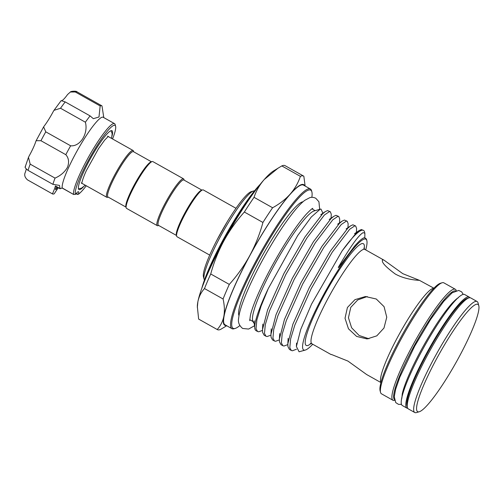 <?xml version="1.0" encoding="UTF-8"?>
<svg xmlns="http://www.w3.org/2000/svg" width="504" height="504" viewBox="0 0 504 504"><rect width="100%" height="100%" fill="white"/><g stroke="black" fill="none" stroke-linecap="round" stroke-linejoin="round"><path stroke-width="0.76" d="M133.705 151.811L133.516 151.106A26.838 4.108 119.3 0 0 133.119 150.513A26.838 4.108 119.3 0 0 132.728 150.425A26.838 4.108 119.3 0 0 115.788 172.998A26.838 4.108 119.3 0 0 106.829 197.31A26.838 4.108 119.3 0 0 107.226 197.398A26.838 4.108 119.3 0 0 107.541 197.341L108.247 197.133M151.446 161.778L133.44 151.66A25.994 3.975 119.3 0 0 133.056 151.578A25.994 3.975 119.3 0 0 116.651 173.439A25.994 3.975 119.3 0 0 107.976 196.982L125.987 207.1M184.162 180.155L183.973 179.449A26.838 4.108 119.3 0 0 183.576 178.851L152.863 161.601A26.838 4.108 119.3 0 0 152.473 161.513A26.838 4.108 119.3 0 0 152.151 161.57L151.03 161.904A25.994 3.975 119.3 0 0 135.526 182.643A25.994 3.975 119.3 0 0 125.874 206.678L126.176 207.812A26.838 4.108 119.3 0 0 126.573 208.404L157.286 225.653A26.838 4.108 119.3 0 0 157.683 225.742A26.838 4.108 119.3 0 0 157.998 225.685L158.703 225.477M152.151 161.57A26.838 4.108 119.3 0 0 136.143 182.99A26.838 4.108 119.3 0 0 126.176 207.812M183.576 178.851A26.838 4.108 119.3 0 0 183.185 178.769A26.838 4.108 119.3 0 0 166.238 201.342A26.838 4.108 119.3 0 0 157.286 225.653M201.902 190.121L183.891 180.004A25.994 3.975 119.3 0 0 183.513 179.922A25.994 3.975 119.3 0 0 167.107 201.783A25.994 3.975 119.3 0 0 158.432 225.326L176.444 235.444M407.742 408.297A63.655 9.733 -60.7 0 1 406.892 408.095A63.655 9.733 -60.7 0 1 426.699 353.052A63.655 9.733 -60.7 0 1 469.243 297.102A63.655 9.733 -60.7 0 1 469.86 297.719M406.892 408.095L402.324 405.525A63.655 9.733 -60.7 0 1 422.125 350.488A63.655 9.733 -60.7 0 1 464.675 294.531L469.243 297.102M304.674 185.793A80.627 12.329 119.3 0 0 302.52 184.382A80.627 12.329 119.3 0 0 290.184 194.122C294.834 188.761 298.229 182.832 300.378 176.343L281.805 165.911A88.055 13.469 -60.7 0 1 283.784 165.381A88.055 13.469 -60.7 0 1 285.075 165.659L303.647 176.091A88.055 13.469 119.3 0 0 302.356 175.814A88.055 13.469 119.3 0 0 300.378 176.343M281.805 165.911L273.42 171.013A80.627 12.329 119.3 0 0 264.228 179.544A80.627 12.329 119.3 0 0 223.852 240.931A80.627 12.329 119.3 0 0 197.877 301.745A80.627 12.329 119.3 0 0 197.329 306.457L198.639 319.082L217.211 329.515A88.055 13.469 119.3 0 0 217.394 329.629A88.055 13.469 119.3 0 0 220.664 329.377L226.712 325.735M217.394 329.629L198.828 319.202A88.055 13.469 -60.7 0 1 198.639 319.082M204.504 288.553A88.055 13.469 -60.7 0 1 210.729 273.974L229.301 284.407A88.055 13.469 119.3 0 0 223.077 298.985L204.504 288.553C201.146 292.207 198.935 296.604 197.877 301.745L197.322 307.579M365.721 249.902A63.548 9.721 119.3 0 0 366.836 240.578A63.548 9.721 119.3 0 0 364.972 238.972A63.548 9.721 119.3 0 0 323.429 295.029A63.548 9.721 119.3 0 0 304.586 350.179A63.548 9.721 119.3 0 0 305.342 350.047A63.548 9.721 119.3 0 0 312.726 344.245M364.814 237.655L364.883 233.276L363.17 232.64C358.722 235.003 350.595 246.292 338.801 266.515C337.504 268.777 339.148 266.969 339.772 265.898L354.161 246.651C358.98 240.994 362.458 238.001 364.6 237.674L366.427 239.028L366.836 240.578M305.342 350.047L299.093 351.792L296.39 346.513L300.743 329.389L311.56 304.082L342.096 250.923L356.265 232.93L359.062 230.58L361.337 229.541L363.497 230.397A70.018 10.71 119.3 0 0 362.471 230.177A70.018 10.71 119.3 0 0 342.096 250.923M364.883 233.276L364.531 231.947A70.018 10.71 119.3 0 0 363.497 230.397M356.404 232.407L356.593 228.463L355.673 226.006L354.778 225.855L349.707 229.244L332.212 252.227L311.113 288.811L294.79 325.2L290.625 338.883L289.806 347.678L291.312 350.469L292.465 350.765L296.497 349.215M265.986 336.237L264.102 335.185L262.597 332.394L262.508 329.572L267.586 309.916L283.903 273.527L305.002 236.943L322.497 213.961L325.288 211.611L327.569 210.571L330.347 211.774L329.452 211.623L324.381 215.019L306.886 237.995L285.787 274.579L269.464 310.974L265.293 324.652L264.48 333.453L265.986 336.244L267.139 336.533L270.919 335.147M322.554 213.904L322.673 212.669L320.954 209.053L320.229 209.173L311.27 217.022L297.644 235.645L268.248 288.647L261.022 306.23L256.851 319.908L256.038 328.709L257.544 331.5L258.697 331.789L262.477 330.404M331.052 218.597L331.267 214.232L330.347 211.774M274.428 340.981L272.544 339.929L271.039 337.138L270.95 334.316L276.028 314.66L292.345 278.265L313.444 241.687L330.939 218.704L333.73 216.348L336.011 215.315L338.789 216.518L337.894 216.367L332.823 219.757L315.328 242.739L294.229 279.323L277.906 315.712L273.735 329.396L272.922 338.197L274.428 340.981L275.581 341.277L279.361 339.891M339.513 222.919L339.709 218.975L338.789 216.518M282.87 345.725L280.986 344.667L279.481 341.882L279.392 339.06L284.47 319.404L300.787 283.009L321.886 246.424L339.381 223.442L342.178 221.092L344.452 220.053L347.231 221.262L346.336 221.111L341.265 224.501L323.77 247.483L302.671 284.067L286.348 320.456L282.177 334.139L281.364 342.941L282.87 345.725L284.023 346.021L287.809 344.629M347.962 227.663L348.151 223.719L347.231 221.262M291.312 350.469L289.435 349.411L287.929 346.626L287.834 343.804L292.912 324.141L309.229 287.752L330.328 251.168L347.823 228.186L350.62 225.836L352.894 224.797L355.673 226.006M268.248 288.647A70.018 10.71 119.3 0 0 254.942 329.068A70.018 10.71 119.3 0 0 255.975 330.618L257.544 331.5M320.16 209.192L314.124 210.968A63.548 9.721 119.3 0 0 276.217 261.677A63.548 9.721 119.3 0 0 252.63 320.437L254.142 323.581M254.942 329.068L254.173 322.844L253.021 321.892M477.105 301.518L470.704 297.921A63.655 9.733 119.3 0 0 469.772 297.719A63.655 9.733 119.3 0 0 469.016 297.851A63.655 9.733 119.3 0 0 431.046 348.655A63.655 9.733 119.3 0 0 407.421 407.509A63.655 9.733 119.3 0 0 408.353 408.914L414.754 412.511A63.655 9.733 -60.7 0 1 435.991 354.854A63.655 9.733 -60.7 0 1 476.173 301.316A63.655 9.733 -60.7 0 1 477.105 301.518A63.655 9.733 -60.7 0 1 478.044 302.923L478.8 305.752A61.532 9.412 119.3 0 0 476.992 304.196A61.532 9.412 119.3 0 0 436.766 358.483A61.532 9.412 119.3 0 0 418.522 411.881A61.532 9.412 119.3 0 0 419.252 411.755A61.532 9.412 119.3 0 0 455.962 362.647A61.532 9.412 119.3 0 0 478.8 305.752M419.252 411.755L416.443 412.581A63.655 9.733 -60.7 0 1 415.687 412.713A63.655 9.733 -60.7 0 1 414.754 412.511M455.351 289.296L443.835 282.826A63.655 9.733 119.3 0 0 442.903 282.624A63.655 9.733 119.3 0 0 442.147 282.757A63.655 9.733 119.3 0 0 404.17 333.554A63.655 9.733 119.3 0 0 380.545 392.414A63.655 9.733 119.3 0 0 381.484 393.819L393 400.289A63.655 9.733 -60.7 0 1 414.231 342.632A63.655 9.733 -60.7 0 1 454.419 289.094A63.655 9.733 -60.7 0 1 455.351 289.296A63.655 9.733 -60.7 0 1 456.265 290.613M394.601 400.384A63.655 9.733 -60.7 0 1 393.933 400.491A63.655 9.733 -60.7 0 1 393 400.289M382.788 259.762L384.111 260.228L402.803 273.672L419.353 280.3C417.533 280.331 405.059 279.588 395.218 273.974C385.037 266.408 380.892 261.671 382.788 259.762L382.379 259.995M433.919 288.212L419.353 280.3M310.388 189.006L303.446 185.107A80.098 12.247 119.3 0 0 302.268 184.848A80.098 12.247 119.3 0 0 251.704 252.221A80.098 12.247 119.3 0 0 224.986 324.771L231.934 328.671A80.098 12.247 -60.7 0 1 258.653 256.12A80.098 12.247 -60.7 0 1 309.217 188.754A80.098 12.247 -60.7 0 1 310.388 189.006A80.098 12.247 -60.7 0 1 311.573 190.777L311.875 191.911A79.248 12.121 119.3 0 0 309.544 189.907A79.248 12.121 119.3 0 0 257.733 259.818A79.248 12.121 119.3 0 0 234.24 328.595A79.248 12.121 119.3 0 0 235.185 328.432A79.248 12.121 119.3 0 0 239.803 325.59M235.185 328.432L234.058 328.759A80.098 12.247 -60.7 0 1 233.106 328.929A80.098 12.247 -60.7 0 1 231.934 328.671M254.482 190.903A51.137 7.818 119.3 0 0 254.142 190.884A51.137 7.818 119.3 0 0 253.531 190.991A51.137 7.818 119.3 0 0 223.026 231.802A51.137 7.818 119.3 0 0 204.051 279.084A51.137 7.818 119.3 0 0 204.466 279.934M455.452 290.877A62.383 9.538 119.3 0 0 454.91 290.827A62.383 9.538 119.3 0 0 416.159 342.166A62.383 9.538 119.3 0 0 394.399 399.552M311.85 197.329A79.248 12.121 119.3 0 0 311.875 191.911M235.992 208.297L203.32 189.945A26.838 4.108 119.3 0 0 202.929 189.857A26.838 4.108 119.3 0 0 202.608 189.913L201.487 190.247A25.994 3.975 119.3 0 0 185.976 210.987A25.994 3.975 119.3 0 0 176.331 235.022L176.633 236.156A26.838 4.108 119.3 0 0 177.03 236.748L209.702 255.1M202.608 189.913A26.838 4.108 119.3 0 0 186.6 211.333A26.838 4.108 119.3 0 0 176.633 236.156M367.233 296.541L357.72 299.943L350.765 307.358L348.447 317.74L351.609 327.764L359.144 335.494L368.959 338.776M383.979 328.028L376.797 335.853L367.107 338.94L356.649 336.439L348.478 328.803L345.019 318.276L347.42 307.49L354.955 299.659L365.413 296.535L376.267 299.004L384.067 306.659L386.757 317.218L383.979 328.028M331.38 354.451L347.93 361.078L366.616 374.516L380.923 382.555M112.108 135.671A33.736 5.16 119.3 0 0 112.001 130.738A33.736 5.16 119.3 0 0 83.777 171.669A33.736 5.16 119.3 0 0 78.958 189.561A33.736 5.16 119.3 0 0 83.223 187.085M56.467 186.852A3.818 0.586 119.3 0 0 56.114 187.576A3.818 0.586 119.3 0 0 55.572 189.599A3.818 0.586 119.3 0 0 57.45 187.4M103.793 117.608L101.978 105.878A50.501 7.724 119.3 0 0 101.928 105.853A50.501 7.724 119.3 0 0 100.164 105.953L98.992 116.997L93.328 118.686L90.077 115.882A50.501 7.724 119.3 0 0 85.384 122.214C88.458 133.535 80.249 146.752 70.636 145.795A50.501 7.724 119.3 0 0 65.81 154.684C68.758 158.023 69.332 162.2 67.523 167.208C64.821 172.003 60.656 175.638 55.037 178.107L30.177 164.14A50.501 7.724 119.3 0 0 28.048 170.371C25.339 168.26 24.501 166.994 25.528 166.578M65.81 154.684L40.95 140.717L36.13 140.698L35.86 141.366A20.796 3.181 -60.7 0 1 33.226 147.943A20.796 3.181 -60.7 0 1 29.169 155.919L28.482 157.349L30.177 164.14M81.642 173.773A39.892 6.098 119.3 0 0 75.468 194.374L73.597 194.443A41.164 6.294 -60.7 0 1 80.105 173.59A41.164 6.294 -60.7 0 1 114.54 123.644A41.164 6.294 -60.7 0 1 115.151 124.557L115.605 126.252A39.892 6.098 119.3 0 0 102.501 137.516A39.892 6.098 119.3 0 0 81.642 173.773M114.54 123.644L103.2 117.275A41.164 6.294 119.3 0 0 68.764 167.221A41.164 6.294 119.3 0 0 62.231 187.954L73.653 194.506L62.156 188.049M112.562 138.959A39.892 6.098 119.3 0 0 115.605 126.252M55.037 178.107A50.501 7.724 119.3 0 0 52.907 184.338L59.51 185.403L60.014 188.691L62.231 187.954M86.272 185.762A39.892 6.098 119.3 0 1 78.391 194.254A12.732 1.947 119.3 0 0 78.529 191.753A12.732 1.947 119.3 0 0 75.468 194.374M60.014 188.691L55.409 186.253A2.123 0.328 -60.7 0 1 55.402 185.957A20.796 3.181 119.3 0 1 52.422 193.882L27.556 179.915A50.501 7.724 119.3 0 0 27.607 179.941A50.501 7.724 119.3 0 0 27.651 179.966M26.258 169.035A20.796 3.181 -60.7 0 1 25.225 172.513C24.085 175.071 24.866 177.534 27.556 179.915L52.466 193.908A50.501 7.724 119.3 0 0 54.237 193.807A20.796 3.181 119.3 0 1 58.275 187.866M52.907 184.338L28.048 170.371M78.391 194.254L77.339 194.292M85.384 122.214L60.524 108.247L53.985 110.338L53.273 111.516A20.796 3.181 -60.7 0 1 44.113 126.17L43.621 126.895L45.77 131.834A50.501 7.724 119.3 0 0 40.95 140.717M70.636 145.795L45.77 131.834M61.305 100.68L65.218 101.915A50.501 7.724 119.3 0 0 60.524 108.247M90.077 115.882L65.218 101.915M100.164 105.953L75.298 91.986L70.384 92.012L67.574 94.513A20.796 3.181 -60.7 0 1 61.866 100.617M62.124 188.03L59.938 188.786M201.827 288.244A69.168 10.578 -60.7 0 1 260.203 184.325M252.838 194.053A70.018 10.71 119.3 0 0 206.3 276.898M254.041 197.322L272.607 207.755A88.055 13.469 119.3 0 0 262.93 222.466L244.358 212.033A88.055 13.469 -60.7 0 1 254.041 197.322C256.183 190.833 259.585 184.911 264.228 179.544L278.164 168.065M305.128 186.052L303.83 176.205A88.055 13.469 119.3 0 0 303.647 176.091M204.051 279.084L203.446 276.816A49.436 7.56 -60.7 0 1 221.792 231.103A49.436 7.56 -60.7 0 1 251.282 191.652L253.531 190.991M380.545 392.414L380.092 390.713A62.383 9.538 -60.7 0 1 403.244 333.037A62.383 9.538 -60.7 0 1 440.458 283.254L442.147 282.757M407.421 407.509L406.961 405.815A62.383 9.538 -60.7 0 1 430.114 348.132A62.383 9.538 -60.7 0 1 467.328 298.349L469.016 297.851M272.607 207.755C279.562 203.95 285.422 199.408 290.184 194.122A80.627 12.329 119.3 0 0 249.808 255.515A80.627 12.329 119.3 0 0 223.839 316.323A80.627 12.329 119.3 0 0 226.22 325.458M244.358 212.033C236.464 220.821 229.629 230.454 223.852 240.931C218.251 251.376 213.879 262.389 210.729 273.974M229.301 284.407C237.264 275.531 244.1 265.898 249.808 255.515C255.452 244.957 259.825 233.944 262.93 222.466M217.211 329.515C220.576 325.861 222.781 321.464 223.839 316.323C224.765 311.107 224.513 305.323 223.077 298.985M384.111 260.228L364.934 249.461A54.104 8.272 119.3 0 0 364.14 249.285A54.104 8.272 119.3 0 0 329.988 294.796A54.104 8.272 119.3 0 0 311.938 343.804L310.275 343.47M380.961 382.416A54.104 8.272 -60.7 0 1 400.396 332.13A54.104 8.272 -60.7 0 1 433.61 288.307A54.104 8.272 -60.7 0 1 433.818 288.313M311.069 343.489A58.351 8.921 -60.7 0 1 307.056 345.631A58.351 8.921 -60.7 0 1 324.356 294.991A58.351 8.921 -60.7 0 1 362.502 243.52A58.351 8.921 -60.7 0 1 364.216 248.882M238.997 315.693A65.671 10.042 -60.7 0 1 263.138 254.331A65.671 10.042 -60.7 0 1 302.98 201.795M55.402 185.957L60.077 188.584M77.112 91.917A50.501 7.724 119.3 0 0 77.068 91.885A50.501 7.724 119.3 0 0 75.298 91.986M76.287 193.372L78.007 194.336M312.795 208.36L312.814 208.354C312.171 208.366 309.903 210.414 306.016 214.483C295.823 226.189 284.401 243.526 271.744 266.503C259.636 288.817 252.17 307.213 250.406 315.409L249.719 320.676M319.662 209.343L318.931 201.77L315.775 198.261C313.639 197.247 311.655 197.045 309.809 197.656L304.844 200.277C301.928 202.501 298.651 205.815 295.023 210.212C284.596 223.014 273.577 240.011 261.973 261.198C252.939 277.912 246.298 292.351 242.052 304.517C240.181 309.903 239.053 314.42 238.676 318.074C237.8 322.094 239.117 325.553 242.638 328.457L248.604 329.062L254.224 325.924M108.335 136.376L104.643 140.112L98.501 148.667L86.316 170.68C81.969 180.148 81.686 183.828 81.862 183.494M78.454 188.786L81.434 188.231L85.277 185.207M111.567 138.405L112.172 133.768L111.075 130.712M81.238 182.933L81.812 183.261M81.868 183.292L106.829 197.31M401.455 404.347L398.538 404.378L395.747 402.608L394.254 396.698L395.615 389.327L399.88 377.055L414.729 346.097L430.498 319.605L443.703 301.373L452.107 292.83L458.716 290.43L461.696 291.873L463.214 294.405M401.846 398.255L402.268 393.889C403.043 390.247 404.674 385.352 407.163 379.203C410.779 370.339 415.516 360.505 421.363 349.7C432.936 328.709 443.287 313.097 452.416 302.873C455.748 299.502 457.682 297.845 458.212 297.908M311.945 208.864L315.151 210.666M216.859 240.225L227.021 222.144M25.2 166.918L28.482 157.349M36.13 140.698L43.621 126.895M53.985 110.338L61.192 100.605M70.384 92.012C70.554 91.148 76.747 90.802 77.068 91.885L101.928 105.853M77.288 194.412L76.016 193.694M364.934 249.461L363.775 248.138M296.39 346.513L296.579 343.073M359.062 230.58L354.545 233.68L356.139 232.949M287.834 343.804L288.137 338.329M350.62 225.836L346.103 228.942L347.697 228.205M279.392 339.06L279.695 333.585M342.178 221.092L337.661 224.198L339.255 223.461M270.95 334.316L271.253 328.847M333.73 216.348L329.213 219.454L330.807 218.717M262.508 329.572L262.804 324.104M325.288 211.611L320.771 214.71L322.302 213.942M254.173 322.844L254.35 320.834M322.673 212.669L322.629 213.438M249.701 319.668L252.907 321.47M311.938 343.804L331.115 354.577M107.528 136.13L108.102 136.458M108.158 136.489L133.119 150.513"/></g></svg>
